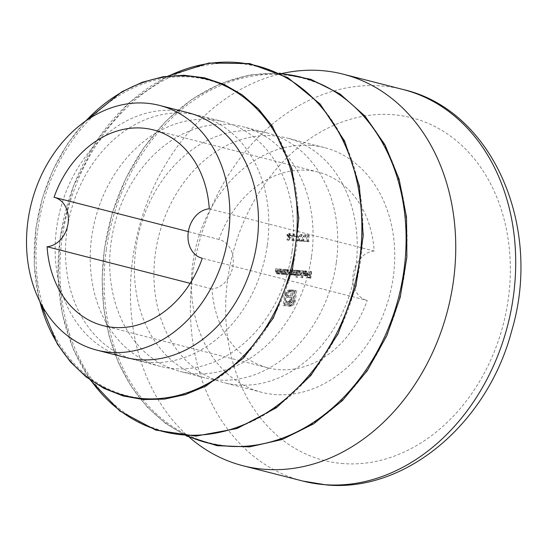 <?xml version="1.0" encoding="UTF-8"?>
<svg xmlns="http://www.w3.org/2000/svg" width="548" height="548" viewBox="0 0 548 548"><rect width="100%" height="100%" fill="white"/><g stroke="black" fill="none" stroke-linecap="round" stroke-linejoin="round"><path stroke-width="0.41" stroke-dasharray="2.74 2.06" d="M291.118 305.243L288.707 305.894L283.083 305.476L284.953 293.433L287.433 290.406L290.604 289.919L290.426 291.18L286.974 292.146L285.577 295.009L284.268 304.298L288.885 304.64L291.42 303.585L292.803 300.742L294.105 291.454L292.735 291.351L291.187 300.729L290.296 302.099L288.995 302.88L285.796 302.928L286.022 301.284L288.707 301.311L289.974 300.03L290.276 298.893L290.481 297.4L286.611 297.112L286.837 295.495L290.707 295.783L291.522 289.988L295.29 290.269L293.81 300.811L292.865 303.428L291.118 305.243L292.618 305.626L291.454 306.154L289.954 305.77M306.168 273.24L305.01 271.356L303.441 272.267L303.058 271.959L305.031 270.76L306.859 271.198L305.031 270.76L306.627 273.39L305.955 274.966L304.003 275.699L305.818 276.13L302.893 274.685L302.708 272.979L307.668 273.623L306.503 271.74L305.01 271.356L306.722 271.774L304.935 272.651L303.441 272.267M295.077 270.109L295.55 270.143L294.879 274.959L294.399 274.925L294.516 274.089L292.858 274.877L294.55 275.295L293.05 274.911L291.981 273.658L290.187 274.678L291.899 275.096L290.399 274.712L289.413 272.322L289.776 269.712L290.255 269.746L289.885 272.363L290.563 274.13L292.166 271.787L292.427 269.911L292.906 269.945L292.557 272.397L293.221 274.329L294.79 272.137L295.077 270.109L297.05 270.527L295.55 270.143M297.05 270.527L296.372 275.343L295.899 275.308L296.016 274.473L294.55 275.295L293.481 274.041L291.899 275.096L290.913 272.705L291.276 270.096L291.755 270.13L291.385 272.746L292.063 274.514L290.399 274.103L292.063 274.514L293.666 272.171L293.927 270.294L292.427 269.911M293.927 270.294L294.399 270.328L294.057 272.781L294.714 274.712L293.057 274.301L294.714 274.712L296.29 272.52L296.578 270.493M306.866 240.675L307.681 240.736L307.277 241.387L306.298 241.312L307.223 234.722L307.702 234.756L306.866 240.675L309.182 241.12L307.681 240.736M278.706 268.89L279.179 268.924L278.5 273.747L278.028 273.712L278.151 272.842L276.302 273.644L278.041 274.069L276.541 273.685L275.439 271.137L275.781 268.671L276.261 268.712L275.843 272.075L276.706 273.096L278.206 271.918L278.706 268.89L280.679 269.308L279.179 268.924M280.679 269.308L280.001 274.13L279.528 274.096L279.644 273.226L278.041 274.069L276.932 271.52L277.281 269.054L277.754 269.095L277.343 272.459L278.206 273.479L276.5 273.068L278.206 273.479L279.699 272.301L278.206 271.918M283.186 269.226L283.665 269.26L282.987 274.075L282.508 274.041L282.631 273.171L280.788 273.979L282.521 274.404L281.028 274.021L279.918 271.466L280.268 269.006L280.74 269.041L280.323 272.411L281.192 273.431L282.686 272.253L283.186 269.226L285.166 269.643L283.665 269.26M285.166 269.643L284.487 274.459L284.008 274.425L284.131 273.555L282.521 274.404L281.419 271.849L281.768 269.39L282.241 269.424L281.823 272.794L282.693 273.815L280.98 273.397L282.693 273.815L284.186 272.637L282.686 272.253M284.672 273.301L284.549 274.192L284.07 274.158L284.748 269.342L285.227 269.376L285.111 270.212L286.816 269.411L288.618 269.842L286.816 269.411L288.488 272.068L285.782 274.343L287.604 274.781L284.672 273.301L286.172 273.685L286.049 274.575L284.549 274.192M209.268 208.809L374.161 250.998A101.044 79.871 -75.6 0 0 318.121 172.065A101.044 79.871 -75.6 0 0 218.933 239.462A25.263 19.968 104.4 0 1 219.221 239.531A25.263 19.968 104.4 0 1 232.962 265.677A25.263 19.968 104.4 0 1 211.987 288.919A101.044 79.871 -75.6 0 0 268.027 367.852A101.044 79.871 -75.6 0 0 367.208 300.455L202.315 258.266L366.927 300.386A25.263 19.968 -75.6 0 0 367.208 300.455M374.161 250.998A25.263 19.968 -75.6 0 0 353.186 274.24A25.263 19.968 -75.6 0 0 366.927 300.386M296.571 274.144L296.167 277.021L295.687 276.987L296.639 270.226L297.119 270.26L296.995 271.096L298.708 270.294L300.51 270.726L298.708 270.294L300.373 272.952L297.694 275.233L299.489 275.665L297.996 275.281L296.571 274.144L298.071 274.527L297.667 277.404L296.167 277.021M301.667 270.596L302.14 270.63L301.195 277.398L300.715 277.363L301.667 270.596L303.64 271.013L302.14 270.63M290.05 235.304L287.179 240.065L286.864 239.681L288.638 237.12L287.844 237.106L289.584 237.524L288.084 237.14L286.789 235.071L288.728 233.174L290.467 233.599L288.728 233.174L290.05 235.304L291.55 235.688L288.68 240.449L287.179 240.065M292.194 239.586L293.009 239.64L292.605 240.298L291.625 240.223L292.55 233.626L293.022 233.667L292.194 239.586L294.509 240.024L293.009 239.64M294.756 236.017L296.79 236.167L296.694 236.846L294.66 236.688L294.756 236.017L298.29 236.551L296.79 236.167M297.55 239.983L300.009 240.161L299.914 240.839L296.653 240.599L300.386 234.044L300.756 234.352L297.55 239.983L300.009 240.161M301.626 240.284L304.085 240.469L303.989 241.141L300.729 240.901L304.462 234.345L304.832 234.654L301.626 240.284L304.085 240.469M309.75 271.198L310.23 271.233L309.298 277.829L306.722 277.637L306.812 276.959L308.921 277.117L309.209 275.089L307.099 274.932L307.195 274.253L309.298 274.411L309.75 271.198L311.73 271.616L310.23 271.233M267.301 245.182A126.307 99.839 -75.6 0 0 198.465 115.375A126.307 99.839 -75.6 0 0 70.432 212.994A126.307 99.839 -75.6 0 0 135.842 360.105A126.307 99.839 -75.6 0 0 267.301 245.182M292.036 251.511A126.307 99.839 104.4 0 1 160.578 366.434A126.307 99.839 104.4 0 1 95.167 219.323A126.307 99.839 104.4 0 1 223.194 121.704A126.307 99.839 104.4 0 1 292.036 251.511M336.253 262.828A126.307 99.839 104.4 0 1 204.801 377.75A126.307 99.839 104.4 0 1 139.384 230.633A126.307 99.839 104.4 0 1 267.417 133.02A126.307 99.839 104.4 0 1 336.253 262.828M311.524 256.498A126.307 99.839 -75.6 0 0 242.682 126.691A126.307 99.839 -75.6 0 0 114.648 224.31A126.307 99.839 -75.6 0 0 180.066 371.421A126.307 99.839 -75.6 0 0 311.524 256.498M125.499 357.46A126.307 99.839 104.4 0 1 58.136 218.96A126.307 99.839 104.4 0 1 174.326 110.47A126.307 99.839 104.4 0 1 188.122 112.73M218.933 239.462L54.04 197.273M190.197 283.343L211.987 288.919M355.741 267.814A126.307 99.839 -75.6 0 0 286.905 138.007A126.307 99.839 -75.6 0 0 273.11 135.746A126.307 99.839 -75.6 0 0 156.92 244.237A126.307 99.839 -75.6 0 0 224.29 382.737A126.307 99.839 -75.6 0 0 355.741 267.814M282.61 73.364A202.089 159.742 -75.6 0 0 138.315 230.359A202.089 159.742 -75.6 0 0 189.471 437.373M310.586 145.336A126.307 99.839 -75.6 0 0 194.396 253.827A126.307 99.839 -75.6 0 0 261.766 392.327A126.307 99.839 -75.6 0 0 389.799 294.708A126.307 99.839 -75.6 0 0 324.382 147.59A126.307 99.839 -75.6 0 0 310.586 145.336M286.049 274.575L284.07 274.158M285.57 274.541L286.248 269.726L284.748 269.342M286.248 269.726L285.227 269.376M286.727 269.76L286.611 270.596L285.111 270.212M286.611 270.596L288.317 269.794L289.988 272.452L288.488 272.068M289.988 272.452L287.604 274.781L286.172 273.685M288.221 270.383L286.385 272.157L287.679 274.185L289.508 272.404L288.221 270.383L286.72 270L284.892 271.774L286.179 273.801L288.008 272.02L286.72 270L288.221 270.383M287.44 274.151L285.94 273.767L287.44 274.151M286.385 272.157L284.892 271.774M289.508 272.404L288.008 272.02M284.487 274.459L282.987 274.075M284.008 274.425L282.508 274.041M284.131 273.555L282.631 273.171M281.768 269.39L280.268 269.006M282.241 269.424L280.74 269.041M281.823 272.794L280.323 272.411M284.186 272.637L284.686 269.609M280.001 274.13L278.5 273.747M279.528 274.096L278.028 273.712M279.644 273.226L278.151 272.842M277.281 269.054L275.781 268.671M277.754 269.095L276.261 268.712M277.343 272.459L275.843 272.075M279.699 272.301L280.199 269.274M309.182 241.12L308.777 241.771L307.277 241.387M308.777 241.771L306.298 241.312M307.798 241.695L308.723 235.106L307.223 234.722M308.723 235.106L307.702 234.756M309.202 235.14L308.366 241.058M296.372 275.343L294.879 274.959M295.899 275.308L294.399 274.925M296.016 274.473L294.516 274.089M295.386 275.11L293.886 274.726M293.481 274.041L291.981 273.658M291.276 270.096L289.776 269.712M291.755 270.13L290.255 269.746M294.399 270.328L292.906 269.945M297.667 277.404L295.687 276.987M297.187 277.37L298.139 270.609L296.639 270.226M298.139 270.609L297.119 270.26M298.612 270.644L298.496 271.479L296.995 271.096M298.496 271.479L300.208 270.678L301.873 273.336L300.373 272.952M301.873 273.336L299.489 275.665L298.071 274.527M300.105 271.267L298.276 273.041L299.571 275.069L301.4 273.288L300.105 271.267L298.612 270.883L296.776 272.657L298.071 274.685L299.9 272.904L298.612 270.883L300.105 271.267M299.331 275.034L297.831 274.651L299.331 275.034M298.276 273.041L296.776 272.657M301.4 273.288L299.9 272.904M303.64 271.013L302.695 277.781L301.195 277.398M302.695 277.781L300.715 277.363M302.215 277.747L303.167 270.979M304.935 272.651L303.058 271.959M304.551 272.342L306.531 271.144L308.127 273.774L306.627 273.39M308.127 273.774L307.455 275.349L305.955 274.966M307.455 275.349L305.818 276.13L302.893 274.685M304.393 275.069L304.202 273.363L302.708 272.979M304.202 273.363L307.668 273.623M307.538 274.212L304.599 273.993L305.873 275.541L306.935 275.165L307.538 274.212L303.099 273.61L304.38 275.158L305.435 274.781L306.037 273.829M305.654 275.507L304.154 275.123L305.654 275.507M304.599 273.993L303.099 273.61M306.935 275.165L305.435 274.781M291.454 306.154L288.707 305.894M290.207 306.277L283.083 305.476M284.583 305.859L286.063 295.317L284.563 294.934M286.063 295.317L286.453 293.817L284.953 293.433M286.453 293.817L287.125 292.536L285.624 292.153M287.125 292.536L288.933 290.789L287.433 290.406M288.933 290.789L292.105 290.303L290.604 289.919M292.105 290.303L291.926 291.563L290.426 291.18M291.926 291.563L289.488 291.104M290.988 291.488L288.474 292.529L286.974 292.146M288.474 292.529L287.07 295.393L285.577 295.009M287.07 295.393L285.768 304.681L284.268 304.298M285.768 304.681L290.385 305.024L288.885 304.64M290.385 305.024L292.92 303.969L291.42 303.585M292.92 303.969L294.303 301.126L292.803 300.742M294.303 301.126L295.605 291.837L294.105 291.454M295.605 291.837L292.735 291.351M294.235 291.735L293.201 299.098L291.7 298.715M293.201 299.098L292.687 301.112L291.187 300.729M292.687 301.112L291.796 302.482L290.296 302.099M291.796 302.482L290.488 303.263L288.995 302.88M290.488 303.263L287.303 303.037M288.803 303.421L285.796 302.928M287.296 303.311L287.522 301.667L286.022 301.284M287.522 301.667L289.276 301.797L287.782 301.414M289.276 301.797L290.207 301.695L288.707 301.311M290.207 301.695L290.933 301.222L289.44 300.838M290.933 301.222L291.474 300.414L289.974 300.03M291.474 300.414L291.981 297.783L290.481 297.4M291.981 297.783L286.611 297.112M288.111 297.496L288.337 295.879L286.837 295.495M288.337 295.879L292.207 296.167L290.707 295.783M292.207 296.167L293.022 290.372L291.522 289.988M293.022 290.372L296.79 290.652L295.29 290.269M296.79 290.652L295.31 301.195L294.365 303.811L292.865 303.428M294.365 303.811L292.618 305.626M288.68 240.449L286.864 239.681M288.364 240.065L290.139 237.503L288.638 237.12M290.139 237.503L289.584 237.524L288.282 235.455L286.789 235.071M288.282 235.455L290.228 233.558L291.55 235.688M290.104 234.236L288.769 235.455L289.776 236.859L291.077 235.626L290.104 234.236L288.604 233.852L287.268 235.071L288.275 236.476L289.577 235.243L288.604 233.852L290.104 234.236M289.57 236.825L288.07 236.441L289.57 236.825M288.769 235.455L287.268 235.071M291.077 235.626L289.577 235.243M294.509 240.024L294.105 240.682L292.605 240.298M294.105 240.682L291.625 240.223M293.118 240.606L294.05 234.01L292.55 233.626M294.05 234.01L293.022 233.667M294.523 234.051L293.694 239.969M298.29 236.551L298.194 237.222L296.694 236.846M298.194 237.222L294.66 236.688M296.16 237.072L296.256 236.4M301.503 240.545L301.407 241.223L299.914 240.839M301.407 241.223L296.653 240.599M298.146 240.983L301.886 234.428L300.386 234.044M301.886 234.428L300.756 234.352M302.256 234.736L299.05 240.367M305.579 240.853L305.489 241.524L303.989 241.141M305.489 241.524L300.729 240.901M302.229 241.284L305.962 234.729L304.462 234.345M305.962 234.729L304.832 234.654M306.332 235.037L303.126 240.668M311.73 271.616L310.798 278.213L309.298 277.829M310.798 278.213L306.722 277.637M308.216 278.021L308.312 277.343L306.812 276.959M308.312 277.343L310.421 277.5L308.921 277.117M310.421 277.5L310.702 275.473L309.209 275.089M310.702 275.473L307.099 274.932M308.599 275.315L308.695 274.637L307.195 274.253M308.695 274.637L310.798 274.795L309.298 274.411M310.798 274.795L311.25 271.582M62.157 237.969A188.197 148.761 -75.6 0 0 263.382 415.411A188.197 148.761 -75.6 0 0 308.586 93.79A188.197 148.761 -75.6 0 0 62.157 237.969M168.921 75.925A188.752 149.2 -75.6 0 0 60.294 237.572A188.752 149.2 -75.6 0 0 90.982 380.524M37.949 228.139A162.962 128.814 -75.6 0 0 212.186 381.785A162.962 128.814 -75.6 0 0 251.327 103.298A162.962 128.814 -75.6 0 0 37.949 228.139M86.009 120.766A163.434 129.184 -75.6 0 0 36.127 227.742A163.434 129.184 -75.6 0 0 39.799 301.366M106.381 249.278A188.197 148.761 -75.6 0 0 307.606 426.721A188.197 148.761 -75.6 0 0 352.802 105.106A188.197 148.761 -75.6 0 0 106.381 249.278M280.569 73.788A188.752 149.2 -75.6 0 0 104.517 248.881A188.752 149.2 -75.6 0 0 187.896 436.016M343.507 463.608A176.833 139.774 104.4 0 1 258.861 192.875A176.833 139.774 104.4 0 1 501.708 210.925A176.833 139.774 104.4 0 1 343.507 463.608M403.129 89.516A202.089 159.742 -75.6 0 0 381.059 85.906A202.089 159.742 -75.6 0 0 195.15 259.485A202.089 159.742 -75.6 0 0 302.941 481.082M281.419 271.849L279.918 271.466M281.925 271.692L280.425 271.308M284.439 271.349L282.939 270.965M276.932 271.52L275.439 271.137M277.439 271.363L275.939 270.979M279.959 271.013L278.459 270.63M290.913 272.705L289.413 272.322M291.385 272.746L289.885 272.363M293.666 272.171L292.166 271.787M294.057 272.781L292.557 272.397M296.29 272.52L294.79 272.137M291.166 290.235L289.666 289.851M291.769 299.276L290.276 298.893M295.31 301.195L293.81 300.811M290.687 237.558L289.186 237.174M223.194 121.704L198.465 115.375M160.578 366.434L135.842 360.105M267.417 133.02L242.682 126.691M204.801 377.75L180.066 371.421M90.228 379.983L73.357 349.419L62.445 314.463L57.978 276.644L60.157 237.599L73.206 186.567L96.866 140.357L129.301 102.538L167.996 76.035M39.305 300.359L34.181 264.78L35.949 227.769L42.326 198.246L52.909 170.051L67.329 144.151L85.091 121.416M318.121 172.065L153.228 129.876M219.221 239.531L188.354 231.633M268.027 367.852L103.134 325.663M186.32 435.934L165.503 423.426L146.946 406.767L131.123 386.367L118.443 362.742L109.244 336.493L103.75 308.284L102.113 278.836L104.38 248.915L112.319 212.919L125.65 178.716L143.871 147.604L166.284 120.759L192.04 99.188L220.159 83.721L249.566 74.918L279.151 73.11M324.382 147.59L286.905 138.007M261.766 392.327L224.29 382.737"/><path stroke-width="0.82" d="M159.489 105.401L188.122 112.73A126.307 99.839 104.4 0 1 256.957 242.538A126.307 99.839 104.4 0 1 125.499 357.46L96.873 350.138A126.307 99.839 -75.6 0 0 224.906 252.518A126.307 99.839 -75.6 0 0 159.489 105.401A126.307 99.839 -75.6 0 0 145.693 103.147A126.307 99.839 -75.6 0 0 29.503 211.631A126.307 99.839 -75.6 0 0 96.873 350.138M190.197 283.343L47.094 246.73A25.263 19.968 -75.6 0 0 68.068 223.488A25.263 19.968 -75.6 0 0 54.327 197.342A25.263 19.968 -75.6 0 0 54.04 197.273A101.044 79.871 -75.6 0 1 153.228 129.876A101.044 79.871 -75.6 0 1 209.268 208.809A25.263 19.968 -75.6 0 0 188.293 232.051A25.263 19.968 -75.6 0 0 202.034 258.197A25.263 19.968 -75.6 0 0 202.315 258.266L202.034 258.197M47.094 246.73A101.044 79.871 -75.6 0 0 103.134 325.663A101.044 79.871 -75.6 0 0 202.315 258.266M189.471 437.373A202.089 159.742 -75.6 0 0 242.976 465.745A202.089 159.742 -75.6 0 0 447.832 309.558A202.089 159.742 -75.6 0 0 343.164 74.172A202.089 159.742 -75.6 0 0 321.094 70.562A202.089 159.742 -75.6 0 0 282.61 73.364M90.982 380.524A188.752 149.2 -75.6 0 0 247.401 423.131A188.752 149.2 -75.6 0 0 359.604 259.814A188.752 149.2 -75.6 0 0 168.921 75.925M39.799 301.366A163.434 129.184 -75.6 0 0 173.648 396.471A163.434 129.184 -75.6 0 0 295.29 247.004A163.434 129.184 -75.6 0 0 234.078 90.742A163.434 129.184 -75.6 0 0 86.009 120.766M187.896 436.016A188.752 149.2 -75.6 0 0 403.828 271.13A188.752 149.2 -75.6 0 0 280.569 73.788M325.012 484.692A202.089 159.742 -75.6 0 0 510.914 311.113A202.089 159.742 -75.6 0 0 403.129 89.516C493.07 110.121 542.876 227.68 511.592 331.198C487.706 422.494 406.609 492.385 326.642 484.959L302.941 481.082A202.089 159.742 -75.6 0 0 325.012 484.692M167.996 76.035L208.767 63.041L249.641 63.568L287.673 77.563L320.121 104.017L344.617 141.048L359.358 185.978L363.242 235.524L355.967 286.049L338.075 333.869L310.874 375.462L276.363 407.794L237.085 428.502L195.917 436.119L155.844 430.125L119.745 410.959L90.228 379.983M85.091 121.416L121.889 91.742L142.199 82.282L163.105 76.741L184.08 75.254L204.596 77.843L224.153 84.44L242.264 94.886L258.478 108.936L272.39 126.232L291.913 168.798L298.831 218.316L292.42 269.794L273.315 318.032L243.456 358.145L205.884 386.1L185.375 394.587L164.407 399.115L143.508 399.574L123.184 395.971L103.942 388.381L86.269 377.003L70.596 362.098L57.328 344.048L39.305 300.359M188.354 231.633L54.327 197.342M279.151 73.11L310.778 79.302L339.835 93.838L364.982 116.053L385.059 144.939L399.122 179.182L406.513 217.193L406.876 257.204L400.191 297.359L386.772 335.794L367.235 370.722L342.493 400.513L313.709 423.796L282.227 439.489L249.498 446.894L217.035 445.688L186.32 435.934M403.129 89.516L343.164 74.172M302.941 481.082L242.976 465.745"/></g></svg>
